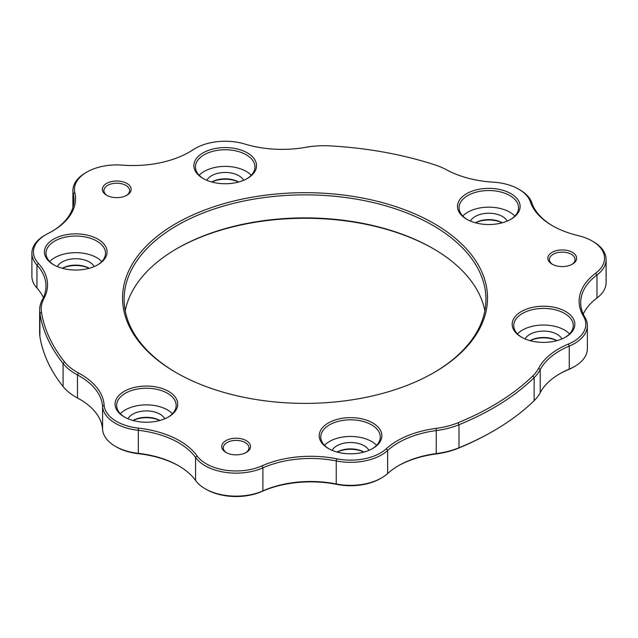 <?xml version="1.0" encoding="UTF-8"?>
<svg xmlns="http://www.w3.org/2000/svg" width="638" height="638" viewBox="0 0 638 638"><rect width="100%" height="100%" fill="white"/><g stroke="black" fill="none" stroke-linecap="round" stroke-linejoin="round"><path stroke-width="0.96" d="M107.144 195.531A12.848 7.417 180 0 1 103.906 190.61A12.848 7.417 180 0 1 111.833 183.76A12.848 7.417 180 0 1 125.838 185.371A12.848 7.417 180 0 1 129.594 190.61A12.848 7.417 180 0 1 126.356 195.531M126.938 183.449A14.411 8.318 0 0 0 106.562 183.449A14.411 8.318 0 0 0 106.562 195.212A14.411 8.318 0 0 0 126.938 195.212A14.411 8.318 0 0 0 126.938 183.449M538.719 368.126A61.088 35.265 180 0 1 532.786 375.934A264.714 152.833 180 0 1 458.092 422.731A61.088 35.265 180 0 1 436.256 428.353A79.886 46.119 0 0 0 386.317 448.745A42.291 24.419 180 0 1 336.752 458.802A79.886 46.119 0 0 0 261.939 465.876A42.291 24.419 180 0 1 197.014 455.827A79.886 46.119 0 0 0 138.342 428.114A42.291 24.419 180 0 1 104.13 405.09A79.886 46.119 0 0 0 78.538 373.015A61.088 35.265 180 0 1 64.502 361.842A264.714 152.833 180 0 1 41.47 312.213A61.088 35.265 180 0 1 43.95 298.488A79.886 46.119 0 0 0 38.336 263.327A42.291 24.419 180 0 1 45.856 234.68A42.291 24.419 180 0 1 48.033 233.508A79.886 46.119 0 0 0 52.141 231.299A79.886 46.119 0 0 0 74.837 192.572A42.291 24.419 180 0 1 86.848 172.069A42.291 24.419 180 0 1 122.36 165.13A79.886 46.119 0 0 0 189.438 152.027A79.886 46.119 0 0 0 193.274 149.659A42.291 24.419 180 0 1 195.3 148.399A42.291 24.419 180 0 1 244.912 144.06A79.886 46.119 0 0 0 305.817 147.298A61.088 35.265 180 0 1 329.599 145.871A264.714 152.833 180 0 1 434.813 164.835A61.088 35.265 180 0 1 446.712 169.883A79.886 46.119 0 0 0 493.19 182.157A42.291 24.419 180 0 1 518.718 189.183A42.291 24.419 180 0 1 530.337 201.799A79.886 46.119 0 0 0 552.277 225.637A79.886 46.119 0 0 0 578.347 235.669A42.291 24.419 180 0 1 592.144 240.981A42.291 24.419 180 0 1 595.74 273.152A79.886 46.119 0 0 0 583.499 316.344A42.291 24.419 180 0 1 568.338 344.081A79.886 46.119 0 0 0 538.719 368.126L540.219 369.665A78.314 45.218 180 0 1 569.255 346.091A43.855 25.321 0 0 0 587.375 325.587A43.855 25.321 0 0 0 584.974 317.333A78.314 45.218 180 0 1 580.7 302.587A78.314 45.218 180 0 1 596.985 274.986A43.855 25.321 0 0 0 606.1 259.53A43.855 25.321 0 0 0 593.252 241.627L592.144 240.981M246.308 440.651A14.411 8.318 0 0 0 225.932 440.651A14.411 8.318 0 0 0 225.932 452.414A14.411 8.318 0 0 0 246.308 452.414A14.411 8.318 0 0 0 246.308 440.651M434.071 223.539A182.476 105.35 0 0 0 176.008 223.539A182.476 105.35 0 0 0 176.008 372.536A182.476 105.35 0 0 0 434.071 372.536A182.476 105.35 0 0 0 434.071 223.539M466.665 219.233A31.326 18.087 0 0 0 510.966 219.233A31.326 18.087 0 0 0 510.966 193.657A31.326 18.087 0 0 0 466.665 193.657A31.326 18.087 0 0 0 466.665 219.233L466.665 219.233M106.02 256.628A31.326 18.087 0 0 0 67.652 234.473A31.326 18.087 0 0 0 53.608 264.738A31.326 18.087 0 0 0 97.909 264.738A31.326 18.087 0 0 0 106.02 256.628M342.431 418.257A31.326 18.087 0 0 0 328.387 448.514A31.326 18.087 0 0 0 372.696 448.514A31.326 18.087 0 0 0 377.672 426.678A31.326 18.087 0 0 0 342.431 418.257M138.286 386.668A31.326 18.087 0 0 0 124.243 416.933A31.326 18.087 0 0 0 168.544 416.933A31.326 18.087 0 0 0 173.52 395.097A31.326 18.087 0 0 0 138.286 386.668M255.463 170.346A31.326 18.087 0 0 0 217.095 148.191A31.326 18.087 0 0 0 203.051 178.449A31.326 18.087 0 0 0 247.361 178.449A31.326 18.087 0 0 0 255.463 170.346M521.366 337.095A31.326 18.087 0 0 0 565.667 337.095A31.326 18.087 0 0 0 565.667 311.519A31.326 18.087 0 0 0 521.366 311.519A31.326 18.087 0 0 0 521.366 337.095L521.366 337.095M572.43 252.369A14.411 8.318 0 0 0 552.053 252.369A14.411 8.318 0 0 0 552.053 264.132A14.411 8.318 0 0 0 572.43 264.132A14.411 8.318 0 0 0 572.43 252.369M226.514 452.733A12.848 7.417 180 0 1 223.276 447.812A12.848 7.417 180 0 1 231.203 440.962A12.848 7.417 180 0 1 245.199 442.573A12.848 7.417 180 0 1 248.964 447.812A12.848 7.417 180 0 1 245.726 452.733M552.636 264.451A12.848 7.417 180 0 1 549.398 259.53A12.848 7.417 180 0 1 557.325 252.68A12.848 7.417 180 0 1 571.321 254.283A12.848 7.417 180 0 1 575.085 259.53A12.848 7.417 180 0 1 571.847 264.451M176.559 372.855A180.913 104.449 180 0 1 124.123 299.318A180.913 104.449 180 0 1 235.805 202.82A180.913 104.449 180 0 1 432.963 225.461A180.913 104.449 180 0 1 485.949 299.318A180.913 104.449 180 0 1 433.513 372.855M484.848 310.826A180.913 104.449 0 0 0 432.963 248.485A180.913 104.449 0 0 0 177.109 248.485A180.913 104.449 0 0 0 125.231 310.826M532.786 375.934L534.134 377.672A62.652 36.175 0 0 0 540.219 369.665L540.219 392.689A62.652 36.175 180 0 1 534.134 400.696A266.277 153.734 180 0 1 493.326 431.041A266.277 153.734 180 0 1 458.993 447.772A62.652 36.175 180 0 1 436.607 453.538A78.314 45.218 0 0 0 398.519 465.66A78.314 45.218 0 0 0 387.641 473.524A43.855 25.321 180 0 1 381.556 477.926A43.855 25.321 180 0 1 336.242 483.963A78.314 45.218 0 0 0 262.896 490.885A43.855 25.321 180 0 1 205.109 488.74A43.855 25.321 180 0 1 195.563 480.47A78.314 45.218 0 0 0 178.528 465.716A78.314 45.218 0 0 0 138.047 453.299A43.855 25.321 180 0 1 115.382 446.345A43.855 25.321 180 0 1 102.566 429.422A78.314 45.218 0 0 0 79.686 399.205A78.314 45.218 0 0 0 77.477 397.976A62.652 36.175 180 0 1 75.707 396.995A62.652 36.175 180 0 1 63.082 386.524A266.277 153.734 180 0 1 39.907 336.601A62.652 36.175 180 0 1 39.636 333.243L39.636 310.22A62.652 36.175 0 0 0 39.907 313.577A266.277 153.734 0 0 0 63.082 363.5A62.652 36.175 0 0 0 77.477 374.961A78.314 45.218 180 0 1 102.566 406.406A43.855 25.321 0 0 0 138.047 430.275A78.314 45.218 180 0 1 195.563 457.454A43.855 25.321 0 0 0 262.896 467.869A78.314 45.218 180 0 1 336.242 460.939A43.855 25.321 0 0 0 387.641 450.508A78.314 45.218 180 0 1 436.607 430.514A62.652 36.175 0 0 0 458.993 424.749A266.277 153.734 0 0 0 534.134 377.672L534.134 400.696M45.856 234.68L44.748 235.318A43.855 25.321 0 0 0 31.9 253.222A43.855 25.321 0 0 0 36.956 265.025A78.314 45.218 180 0 1 45.976 286.095A78.314 45.218 180 0 1 42.459 299.501A62.652 36.175 0 0 0 39.636 310.22M86.848 172.069L85.739 172.707A43.855 25.321 0 0 0 72.892 190.61A43.855 25.321 0 0 0 73.282 193.968A78.314 45.218 180 0 1 73.976 199.965A78.314 45.218 180 0 1 51.582 231.618M195.3 148.399L194.191 149.037A43.855 25.321 0 0 0 192.086 150.345A78.314 45.218 180 0 1 188.88 152.346M552.835 225.956A78.314 45.218 180 0 1 531.877 202.908A43.855 25.321 0 0 0 519.826 189.821L518.718 189.183M606.1 259.53L606.1 282.546A43.855 25.321 180 0 1 596.985 298.002A78.314 45.218 0 0 0 583.276 314.095M587.375 325.587L587.375 348.611A43.855 25.321 180 0 1 574.527 366.515A43.855 25.321 180 0 1 569.255 369.115A78.314 45.218 0 0 0 559.829 373.748A78.314 45.218 0 0 0 540.219 392.689M467.231 219.552A29.763 17.178 180 0 1 459.057 207.725A29.763 17.178 180 0 1 488.82 190.539A29.763 17.178 180 0 1 518.574 207.725A29.763 17.178 180 0 1 510.4 219.552M462.773 216.035A29.763 17.178 180 0 1 488.82 207.167A29.763 17.178 180 0 1 514.858 216.035M521.932 337.414A29.763 17.178 180 0 1 513.757 325.587A29.763 17.178 180 0 1 543.52 308.409A29.763 17.178 180 0 1 573.275 325.587A29.763 17.178 180 0 1 565.101 337.414M517.474 333.897A29.763 17.178 180 0 1 543.52 325.029A29.763 17.178 180 0 1 569.567 333.897M54.174 265.057A29.763 17.178 180 0 1 46 253.222A29.763 17.178 180 0 1 75.755 236.044A29.763 17.178 180 0 1 105.517 253.222A29.763 17.178 180 0 1 104.504 257.672A29.763 17.178 180 0 1 97.343 265.057M49.708 261.54A29.763 17.178 180 0 1 75.755 252.672A29.763 17.178 180 0 1 101.801 261.54M203.626 178.776A29.763 17.178 180 0 1 195.443 166.941A29.763 17.178 180 0 1 225.206 149.763A29.763 17.178 180 0 1 254.969 166.941A29.763 17.178 180 0 1 253.948 171.391A29.763 17.178 180 0 1 246.786 178.776M199.16 175.259A29.763 17.178 180 0 1 225.206 166.39A29.763 17.178 180 0 1 251.252 175.259M328.961 448.833A29.763 17.178 180 0 1 320.778 436.998A29.763 17.178 180 0 1 342.837 420.402A29.763 17.178 180 0 1 380.304 436.998A29.763 17.178 180 0 1 372.121 448.833M324.495 445.316A29.763 17.178 180 0 1 342.837 437.03A29.763 17.178 180 0 1 376.587 445.316M124.809 417.252A29.763 17.178 180 0 1 116.634 405.417A29.763 17.178 180 0 1 138.685 388.821A29.763 17.178 180 0 1 176.152 405.417A29.763 17.178 180 0 1 167.977 417.252M120.343 413.735A29.763 17.178 180 0 1 138.685 405.449A29.763 17.178 180 0 1 172.435 413.735M397.968 465.987A79.886 46.119 180 0 1 436.256 453.937A61.088 35.265 0 0 0 458.092 448.315A264.714 152.833 0 0 0 492.217 431.679L493.326 431.041M205.109 488.74L206.218 489.378A42.291 24.419 0 0 0 261.939 491.451A79.886 46.119 180 0 1 336.752 484.386A42.291 24.419 0 0 0 380.447 478.564L381.556 477.926M115.382 446.345L116.491 446.983A42.291 24.419 0 0 0 138.342 453.69A79.886 46.119 180 0 1 179.079 466.035M75.707 396.995L76.815 397.634A61.088 35.265 0 0 0 78.538 398.598A79.886 46.119 180 0 1 80.236 399.524M559.287 374.067A79.886 46.119 180 0 1 568.338 369.657A42.291 24.419 0 0 0 573.426 367.153L574.527 366.515M176.559 248.804A182.476 105.35 180 0 1 433.513 248.804M475.446 222.798A20.831 12.026 180 0 1 502.186 222.798M211.832 182.021A20.831 12.026 180 0 1 238.58 182.021M62.388 268.303A20.831 12.026 180 0 1 89.129 268.303M133.023 420.498A20.831 12.026 180 0 1 159.763 420.498M337.167 452.079A20.831 12.026 180 0 1 363.915 452.079M530.146 340.668A20.831 12.026 180 0 1 556.894 340.668M556.966 340.644A19.268 11.125 0 0 0 530.066 340.644M561.934 338.938A19.268 11.125 0 0 0 557.141 334.352A19.268 11.125 0 0 0 525.106 338.938M502.265 222.782A19.268 11.125 0 0 0 475.366 222.782M507.226 221.075A19.268 11.125 0 0 0 502.441 216.481A19.268 11.125 0 0 0 470.405 221.075M363.987 452.055A19.268 11.125 0 0 0 337.095 452.055M368.955 450.356A19.268 11.125 0 0 0 364.162 445.763A19.268 11.125 0 0 0 332.127 450.356M238.652 181.997A19.268 11.125 0 0 0 211.76 181.997M243.62 180.299A19.268 11.125 0 0 0 238.827 175.705A19.268 11.125 0 0 0 206.792 180.299M159.843 420.474A19.268 11.125 0 0 0 132.943 420.474M164.803 418.775A19.268 11.125 0 0 0 160.018 414.182A19.268 11.125 0 0 0 127.975 418.775M89.208 268.279A19.268 11.125 0 0 0 62.309 268.279M94.169 266.58A19.268 11.125 0 0 0 89.384 261.987A19.268 11.125 0 0 0 57.34 266.58M43.4 297.603A78.314 45.218 0 0 0 36.956 288.049A43.855 25.321 180 0 1 31.9 276.246L31.9 253.222M458.092 422.731L458.993 424.749L458.993 447.772L458.092 448.315M436.256 428.353L436.256 453.937M386.317 448.745L387.641 450.508L387.641 473.524M336.752 458.802L336.242 460.939L336.242 483.963L336.752 484.386M261.939 465.876L262.896 467.869L262.896 490.885L261.939 491.451M197.014 455.827L195.563 457.454L195.563 480.47M138.342 428.114L138.342 453.69M104.13 405.09L102.566 406.406L102.566 429.422M78.538 373.015L77.477 374.961L77.477 397.976L78.538 398.598M64.502 361.842L63.082 363.5L63.082 386.524M41.47 312.213L39.907 313.577L39.907 336.601M43.95 298.488L42.459 299.501M38.336 263.327L36.956 265.025L36.956 288.049M74.837 192.572L73.282 193.968L73.282 205.962M193.274 149.659L192.086 150.345M530.337 201.799L531.877 202.908M595.74 273.152L596.985 274.986L596.985 298.002M583.499 316.344L584.974 317.333M568.338 344.081L569.255 346.091L569.255 369.115L568.338 369.657M72.892 207.446L72.892 190.61"/></g></svg>
